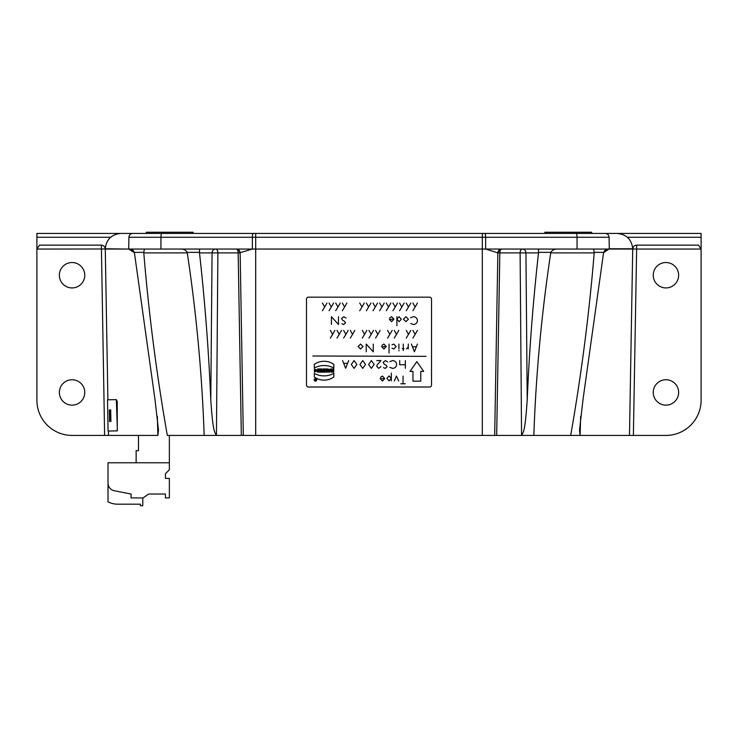 <?xml version="1.0" encoding="UTF-8"?>
<svg xmlns="http://www.w3.org/2000/svg" width="738" height="738" viewBox="0 0 738 738"><rect width="100%" height="100%" fill="white"/><g stroke="black" fill="none" stroke-linecap="round" stroke-linejoin="round"><path stroke-width="1.11" d="M525.308 435.42L496.674 435.42L499.838 252.894L497.864 252.894L494.681 435.42L496.674 435.42L241.326 435.42L243.319 435.42L240.136 252.894C239.85 250.579 238.549 249.296 236.225 249.057L238.614 249.868A3.911 3.911 0 0 0 238.623 249.868L238.605 249.859A3.911 3.911 0 0 0 238.531 249.804A3.911 3.911 0 0 0 236.354 249.057A3.911 3.911 0 0 1 238.522 249.795A3.911 3.911 0 0 1 238.54 249.813A3.911 3.911 0 0 0 238.559 249.822L238.595 249.85A3.911 3.911 0 0 0 238.623 249.868L238.605 249.859A3.911 3.911 0 0 0 238.577 249.831M193.181 233.429L146.299 233.429L146.299 232.249L193.181 232.249L193.181 233.429L255.699 233.429L255.699 249.057L485.669 249.057L497.864 252.894C497.993 250.736 499.303 249.453 501.775 249.057L501.775 249.057A3.911 3.911 0 0 0 499.515 249.776A3.911 3.911 0 0 1 501.646 249.057M431.509 385.061L431.509 299.111A1.956 1.956 180 0 0 429.562 297.165L308.438 297.165A1.956 1.956 180 0 0 306.491 299.111L306.491 385.061A1.956 1.956 180 0 0 308.438 387.016L429.562 387.016A1.956 1.956 180 0 0 431.509 385.061L431.509 299.111A1.956 1.956 180 0 0 429.562 297.165L308.438 297.165A1.956 1.956 180 0 0 306.491 299.121L306.491 385.061M212.692 435.42L241.326 435.42L238.162 252.894L240.136 252.894C239.85 250.579 238.549 249.296 236.225 249.057L238.937 250.145L240.127 252.756M129.537 249.057L133.144 250.33L134.362 252.35L143.772 252.35L143.79 252.894C148.799 313.798 156.641 374.646 167.314 435.42L216.437 435.42L217.885 252.894A3.911 2.242 90 0 0 215.644 249.057A3.911 3.579 -90 0 0 212.064 252.894L210.782 399.885C212.821 429.71 214.26 431.97 216.437 435.42M501.72 249.057L501.766 249.057A3.911 3.911 0 0 0 501.72 249.057A3.911 3.911 0 0 1 501.748 249.057A3.911 1.937 90 0 0 499.838 252.894L520.115 252.894L521.563 435.42L629.477 435.42L632.724 249.057L607.798 249.057M132.831 233.429A3.911 3.911 0 0 0 128.919 237.267A3.911 3.911 0 0 1 132.831 233.429L701.1 233.429L701.1 400.254A35.166 35.166 0 0 1 665.934 435.42L629.477 435.42L632.724 248.983L636.636 249.057L636.636 245.145C634.274 245.376 632.973 246.676 632.724 249.029M134.362 252.35L155.045 399.885L158.476 430.106L157.877 435.42L108.523 435.42L108.449 431.038L108.523 435.42L72.066 435.42A35.166 35.166 0 0 1 36.9 400.254L36.9 249.057L39.483 245.145L101.364 245.145L104.621 435.42M622.955 233.429L619.053 233.429M115.045 233.429L118.947 233.429M135.82 233.429L36.9 233.429L36.9 249.057L105.276 248.983L107.905 399.784L109.012 399.765M544.819 233.429L544.819 232.249L591.701 232.249L591.701 233.429L482.301 233.429L482.301 237.267L128.919 237.267L128.716 249.057L252.331 249.057L240.127 252.664M605.169 233.429A3.911 3.911 0 0 1 609.081 237.267L609.284 249.057L485.669 249.057L485.622 237.267L609.081 237.267M653.241 392.441A12.694 12.694 0 0 1 672.281 381.445A12.694 12.694 0 0 1 672.281 403.437A12.694 12.694 0 0 1 653.241 392.441M653.241 275.228A12.694 12.694 0 0 1 672.281 264.232A12.694 12.694 0 0 1 672.281 286.224A12.694 12.694 0 0 1 653.241 275.228M603.564 252.747L609.284 248.78L632.724 248.78C631.673 239.435 626.461 234.315 617.097 233.429M608.463 249.057L604.856 250.33L603.546 252.894L582.955 399.885L579.524 430.106L580.123 435.42L580.649 416.306M533.832 435.42C535.936 374.6 541.563 313.751 550.723 252.894L550.834 252.35L538.528 252.35L538.5 252.894C533.039 301.934 529.284 350.937 527.218 399.885C525.179 429.71 523.74 431.97 521.563 435.42M538.5 252.894L520.115 252.894A3.911 2.242 90 0 1 522.356 249.057A3.911 3.579 -90 0 1 525.936 252.894L527.218 399.885M496.176 349.526L496.803 313.613M499.377 249.878A3.911 3.911 0 0 0 499.358 249.887A3.911 3.911 0 0 0 499.322 249.914A3.911 3.911 0 0 0 499.275 249.951A3.911 3.911 0 0 1 499.312 249.924A3.911 3.911 0 0 1 499.34 249.896A3.911 3.911 0 0 1 499.377 249.878A3.911 3.911 0 0 1 499.377 249.868A3.911 3.911 0 0 1 499.386 249.868L499.386 249.868A3.911 3.911 0 0 1 499.405 249.859L499.405 249.85A3.911 3.911 0 0 1 499.414 249.85A3.911 3.911 0 0 1 499.377 249.868A3.911 3.911 0 0 1 499.386 249.868L499.386 249.868A3.911 3.911 0 0 1 499.405 249.859L499.405 249.85A3.911 3.911 0 0 1 499.414 249.85L501.775 249.057L499.405 249.85L497.864 252.894C497.993 250.736 499.303 249.453 501.775 249.057L501.775 249.057A3.911 3.911 0 0 0 501.766 249.057L499.386 249.868L497.864 252.894L499.497 249.785A3.911 3.911 0 0 0 499.451 249.813A3.911 3.911 0 0 1 499.497 249.785M603.638 252.35L594.228 252.35L594.21 252.894C589.201 313.798 581.36 374.646 570.686 435.42M550.834 252.35C552.485 249.914 554.773 248.817 557.716 249.057M594.228 252.35L593.564 249.057M538.528 252.35L538.408 249.057M633.379 435.42L636.636 249.057L701.1 249.057L698.517 245.145L636.636 245.145M255.699 435.42L255.699 249.057L252.331 249.057L252.378 237.267A3.911 0.839 90 0 1 253.217 233.429M236.225 249.057L236.289 249.057A3.911 3.911 0 0 0 236.271 249.057L236.289 249.057A3.911 3.911 0 0 0 236.271 249.057L236.234 249.057A3.911 3.911 0 0 0 236.225 249.057L239.232 250.459M236.252 249.057L236.234 249.057A3.911 1.937 90 0 1 238.162 252.894L199.5 252.894C204.961 301.934 208.716 350.937 210.782 399.885M204.168 435.42C202.064 374.6 196.437 313.751 187.277 252.894L187.166 252.35L199.472 252.35L199.5 252.894M199.472 252.35L199.592 249.057M143.772 252.35L144.436 249.057M187.166 252.35C185.607 249.905 183.319 248.798 180.284 249.057M157.877 435.42L157.351 416.306M116.346 399.636L117.231 401.573L117.287 430.881L108.062 431.047L107.517 399.793L116.346 399.636L117.342 428.926L116.908 430.881L108.062 431.047M134.436 252.737L128.716 249.057L105.276 249.057L107.905 399.784M105.276 249.029C105.027 246.676 103.726 245.376 101.364 245.145M84.759 392.441A12.694 12.694 0 0 0 72.066 379.747A12.694 12.694 0 0 0 59.363 392.441A12.694 12.694 0 0 0 72.066 405.144A12.694 12.694 0 0 0 84.759 392.441M84.759 275.228A12.694 12.694 0 0 0 72.066 262.534A12.694 12.694 0 0 0 59.363 275.228A12.694 12.694 0 0 0 72.066 287.931A12.694 12.694 0 0 0 84.759 275.228M128.716 249.057L105.276 248.78C106.327 239.435 111.539 234.315 120.903 233.429M243.226 430.3L240.948 299.351M169.353 435.42L169.353 469.802L165.441 473.713L165.441 478.399L169.353 478.399L169.353 497.929L165.441 497.929L165.441 494.026L148.642 494.026L143.061 497.929L131.06 497.929L131.06 494.026L114.325 490.752A7.814 7.814 0 0 1 108.006 483.086L108.006 501.84A21.522 21.522 0 0 0 117.776 504.183L140.441 504.183L117.776 504.183L140.441 504.183L140.441 505.751L142.785 505.751L142.785 497.929M138.486 435.42L138.486 450.66L136.143 450.66L136.143 462.772L169.353 462.772M108.006 483.086L108.006 462.772L136.143 462.772M109.362 409.922L109.565 421.638L110.027 409.904L110.903 421.619L110.691 409.894M417.45 303.023L415.153 306.999L417.45 303.023M415.153 306.999L412.883 303.023L415.153 306.999L412.883 310.735L415.153 306.999M417.45 330.375L415.153 334.351L417.45 330.375M415.153 334.351L412.883 330.375L415.153 334.351L412.883 338.078L415.153 334.351M417.45 344.046L414.405 351.749L417.45 344.046M414.405 351.749L411.352 344.046L414.405 351.749M410.798 303.023L408.511 306.999L410.798 303.023M408.511 306.999L406.232 303.023L408.511 306.999L406.232 310.735L408.511 306.999M410.798 330.375L408.511 334.351L410.798 330.375M408.511 334.351L406.232 330.375L408.511 334.351L406.232 338.078L408.511 334.351M405.337 360.578L405.337 368.28L405.337 360.578M405.337 364.738L399.728 364.738L405.337 364.738M403.049 383.778L405.337 383.778L400.78 383.778L403.049 383.778L403.049 376.076L403.049 383.778M404.156 303.023L401.859 306.999L404.156 303.023M401.859 306.999L399.59 303.023L401.859 306.999L399.59 310.735L401.859 306.999M403.262 348.659L404.037 348.659L403.262 348.659L403.262 344.046L403.262 350.559L403.262 348.659L402.247 348.659L403.262 348.659M398.797 330.375L396.5 334.351L398.797 330.375M396.5 334.351L394.23 330.375L396.5 334.351L394.23 338.078L396.5 334.351M396.444 376.076L398.704 380.937L396.444 376.076L394.304 380.937L396.444 376.076M397.505 303.023L395.217 306.999L397.505 303.023M395.217 306.999L392.939 303.023L395.217 306.999L392.939 310.735L395.217 306.999M389.332 319.277L393.917 319.277L389.332 319.277L391.629 321.676L393.935 319.194L391.629 316.694L393.935 319.194L391.629 321.676L389.332 319.277M392.155 330.375L389.858 334.351L392.155 330.375M389.858 334.351L387.579 330.375L389.858 334.351L387.579 338.078L389.858 334.351M390.863 303.023L388.566 306.999L390.863 303.023M388.566 306.999L386.297 303.023L388.566 306.999L386.297 310.735L388.566 306.999M381.62 346.629L386.214 346.629L381.62 346.629L383.917 349.019L386.223 346.537L383.917 344.046L386.223 346.537L383.917 349.019L381.62 346.629M384.249 364.194L386.002 365.098L384.249 364.194L383.105 362.395L385.411 360.614L387.616 361.915L385.411 360.614L383.105 362.395L384.249 364.194M380.171 378.659L384.756 378.659L380.171 378.659L382.459 381.048L384.766 378.576L382.459 376.076L384.766 378.576L382.459 381.048L380.171 378.659M384.212 303.023L381.924 306.999L384.212 303.023M381.924 306.999L379.646 303.023L381.924 306.999L379.646 310.735L381.924 306.999M376.758 360.578L380.983 360.578L376.758 360.578M380.144 330.375L377.847 334.351L380.144 330.375M377.847 334.351L375.577 330.375L377.847 334.351L375.577 338.078L377.847 334.351M377.57 303.023L375.273 306.999L377.57 303.023M375.273 306.999L373.004 303.023L375.273 306.999L373.004 310.735L375.273 306.999M373.502 330.375L371.205 334.351L373.502 330.375M371.205 334.351L368.935 330.375L371.205 334.351L368.935 338.078L371.205 334.351M373.271 351.86L366.223 344.046L373.271 351.86L373.271 344.092L373.271 351.86M370.928 303.023L368.631 306.999L370.928 303.023M368.631 306.999L366.352 303.023L368.631 306.999L366.352 310.735L368.631 306.999M366.851 330.375L364.563 334.351L366.851 330.375M364.563 334.351L362.284 330.375L364.563 334.351L362.284 338.078L364.563 334.351M364.277 303.023L361.98 306.999L364.277 303.023M361.98 306.999L359.71 303.023L361.98 306.999L359.71 310.735L361.98 306.999M354.849 330.375L352.552 334.351L354.849 330.375M352.552 334.351L350.282 330.375L352.552 334.351L350.282 338.078L352.552 334.351M348.687 360.578L345.642 368.28L348.687 360.578M348.198 330.375L345.91 334.351L348.198 330.375M345.91 334.351L343.631 330.375L345.91 334.351L343.631 338.078L345.91 334.351M346.915 303.023L344.618 306.999L346.915 303.023M344.618 306.999L342.349 303.023L344.618 306.999L342.349 310.735L344.618 306.999M345.642 368.28L342.589 360.578L345.642 368.28M342.653 320.32L344.406 321.224L342.653 320.32L341.51 318.521L343.816 316.74L346.021 318.041L343.816 316.74L341.51 318.521L342.653 320.32M341.556 330.375L339.259 334.351L341.556 330.375M339.259 334.351L336.989 330.375L339.259 334.351L336.989 338.078L339.259 334.351M340.264 303.023L337.976 306.999L340.264 303.023M337.976 306.999L335.698 303.023L337.976 306.999L335.698 310.735L337.976 306.999M338.474 324.508L331.427 316.694L338.474 324.508L338.474 316.75L338.474 324.508M334.914 330.375L332.617 334.351L334.914 330.375M332.617 334.351L330.338 330.375L332.617 334.351L330.338 338.078L332.617 334.351M333.622 303.023L331.325 306.999L333.622 303.023M331.325 306.999L329.056 303.023L331.325 306.999L329.056 310.735L331.325 306.999M326.98 303.023L324.683 306.999L326.98 303.023M324.683 306.999L322.405 303.023L324.683 306.999L322.405 310.735L324.683 306.999M326.371 368.954L326.371 370.125L325.753 368.954L324.674 368.954L325.347 370.301A1.033 1.033 180 0 0 325.938 372.173L327.257 372.173L327.257 368.954L326.371 368.954M426.038 356.353L312.894 356.002M420.771 371.389L423.695 371.389L416.859 361.629L410.024 371.389L412.957 371.389L412.957 381.159L420.771 381.159L420.771 371.389M416.38 346.795L412.441 346.795L416.38 346.795M408.28 348.899L408.28 344.046L408.28 348.899M399.728 364.738L399.728 360.578L399.728 364.738M398.917 344.046L398.917 348.899L398.917 344.046M398.917 350.384L398.917 350.901L398.917 350.384M396.906 325.735L396.906 316.75L396.906 325.735M391.325 373.05L391.325 380.836L391.325 373.05M389.027 353.013L389.027 344.046L389.027 353.013M366.223 344.046L366.223 351.805L366.223 344.046M343.677 363.327L347.616 363.327L343.677 363.327M333.834 368.068L333.834 364.378A16.9 16.891 180 0 0 314.305 364.378L314.305 368.068A20.101 20.101 0 0 1 333.834 368.068M333.834 373.345L333.834 377.026A16.9 16.891 0 0 1 314.305 377.026L314.305 373.345A20.101 20.101 180 0 0 333.834 373.345M333.742 372.173L333.742 368.954L332.856 368.954L332.856 370.218L331.879 370.218L331.879 368.954L331.002 368.954L331.002 372.173L331.879 372.173L331.879 371.002L332.856 371.002L332.856 372.173L333.742 372.173M331.427 324.462L331.427 316.694L331.427 324.462M330.689 368.954L329.637 369.48L327.561 368.954L328.641 372.173L329.618 372.173L330.689 368.954M329.13 371.002L329.452 370.024L328.807 370.024L329.13 371.002M326.371 370.707L326.168 371.389L326.371 370.707M324.637 372.173L324.637 371.389L323.945 371.389L323.945 368.954L323.059 368.954L323.059 371.389L322.368 371.389L322.368 372.173L324.637 372.173M321.897 372.173L321.897 368.954L321.021 368.954L321.021 372.173L321.897 372.173M320.357 372.173L320.357 368.954L319.517 368.954L319.517 370.753L318.678 368.954L317.561 368.954L317.561 372.173L318.401 372.173L318.401 370.411L319.222 372.173L320.357 372.173M315.836 379.166L315.347 380.531L314.96 379.166L315.467 379.756L315.836 379.166M315.274 369.775L315.274 370.753L314.397 370.753L314.397 369.184C317.82 369.996 317.82 370.946 314.397 372.035L314.397 371.334C316.371 371.315 316.667 370.799 315.274 369.775M314.185 379.858A1.273 1.273 180 0 0 316.085 380.965A1.273 1.273 180 0 0 316.085 378.76A1.273 1.273 180 0 0 314.185 379.858M314.379 379.858A1.07 1.07 180 0 0 315.993 380.79A1.07 1.07 180 0 0 315.993 378.935A1.07 1.07 180 0 0 314.379 379.858M413.4 316.694C415.863 316.925 417.21 318.226 417.45 320.606C417.21 318.226 415.863 316.925 413.4 316.694L410.623 317.783L413.4 316.694M417.45 320.606C417.21 322.986 415.863 324.286 413.4 324.508C415.863 324.286 417.21 322.986 417.45 320.606M408.418 319.185L405.928 316.694L403.428 319.185L405.928 321.676L408.418 319.185L405.928 316.694L403.428 319.185L405.928 321.676L408.418 319.185M401.324 319.185L399.12 316.694L396.906 319.185L399.12 321.685L401.324 319.185L399.12 316.694L396.906 319.185L399.12 321.685L401.324 319.185M392.588 360.578C395.051 360.799 396.407 362.109 396.638 364.489C396.407 362.109 395.051 360.799 392.588 360.578L389.812 361.657L392.588 360.578M396.638 364.489C396.407 366.86 395.051 368.161 392.588 368.382C395.051 368.161 396.407 366.86 396.638 364.489M393.732 344.046L396.103 346.528L393.732 344.046L391.998 344.858L393.732 344.046M396.103 346.528L393.732 349.019L396.103 346.528M389.101 375.919L391.315 378.4L389.101 380.9L386.887 378.4L389.101 375.919L391.315 378.4L389.101 380.9L386.887 378.4L389.101 375.919M387.136 366.638L385.254 368.428L387.136 366.638L386.002 365.098L387.136 366.638M380.983 360.578L377.339 364.683L380.983 360.578M380.965 366.574L378.779 368.345L380.965 366.574M376.703 366.362L378.779 368.345L376.703 366.362L377.339 364.683L376.703 366.362M363.059 346.528L360.559 344.046L358.068 346.528L360.559 349.019L363.059 346.528L360.559 344.046L358.068 346.528L360.559 349.019L363.059 346.528M345.541 322.764L343.668 324.554L345.541 322.764L344.406 321.224L345.541 322.764M410.669 323.493L413.4 324.508L410.669 323.493M408.28 347.118L406.481 348.899L408.28 347.118M393.732 349.019L391.998 348.198L393.732 349.019M389.867 367.367L392.588 368.382L389.867 367.367M391.629 316.694L389.618 317.949L391.629 316.694M383.511 367.616L385.254 368.428L383.511 367.616M383.917 344.046L381.915 345.301L383.917 344.046M382.459 376.076L380.457 377.33L382.459 376.076M371.389 360.578L374.175 364.471L371.389 368.382L368.603 364.471L371.389 360.578M362.736 360.578L365.522 364.471L362.736 368.382L359.95 364.471L362.736 360.578M354.083 360.578L356.878 364.471L354.083 368.382L351.297 364.471L354.083 360.578M341.915 323.742L343.668 324.554L341.915 323.742M484.783 233.429A3.911 0.839 90 0 1 485.622 237.267L482.301 237.267L482.301 435.42M576.193 233.429A3.911 0.839 90 0 1 577.042 237.267L577.079 249.057M701.1 237.267L627.355 237.267M550.723 252.894L594.21 252.894M187.277 252.894L143.79 252.894M36.9 237.267L110.645 237.267M161.806 233.429A3.911 0.839 90 0 0 160.958 237.267L160.921 249.057M238.605 249.859L240.118 252.645"/></g></svg>
